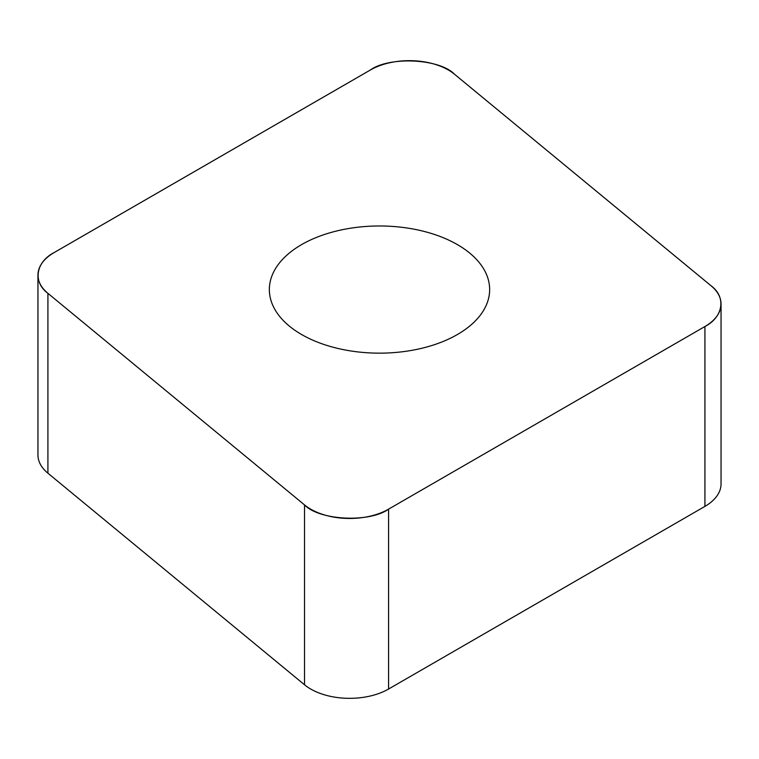 <?xml version="1.0" encoding="UTF-8"?>
<svg xmlns="http://www.w3.org/2000/svg" width="759" height="759" viewBox="0 0 759 759"><rect width="100%" height="100%" fill="white"/><g stroke="black" fill="none" stroke-linecap="round" stroke-linejoin="round"><path stroke-width="1.14" d="M721.05 304.036L721.05 483.9A55.075 31.793 180 0 1 704.921 506.386L388.57 689.03A55.075 31.793 180 0 1 304.52 684.779L47.912 473.199A55.075 31.793 180 0 1 37.95 454.964L37.95 275.1A55.075 31.793 0 0 0 47.912 293.335L304.52 504.915A55.075 31.793 0 0 0 388.57 509.156L704.921 326.522A55.075 31.793 0 0 0 721.05 304.036A55.075 31.793 0 0 0 711.088 285.801L454.48 74.221A55.075 31.793 0 0 0 370.43 69.97L54.079 252.614A55.075 31.793 0 0 0 37.95 275.1M389.101 226.22A110.15 63.595 0 0 0 269.35 289.568A110.15 63.595 0 0 0 379.5 353.153A110.15 63.595 0 0 0 489.65 289.568A110.15 63.595 0 0 0 389.101 226.22M54.183 252.548C35.664 262.016 32.599 282.225 47.997 293.401L304.435 504.849C319.112 520.456 369.529 522.998 388.674 509.099L704.817 326.579C723.336 317.12 726.401 296.902 711.003 285.726L454.565 74.287C439.888 58.68 389.471 56.128 370.326 70.027L54.183 252.548M388.57 509.156L388.57 689.03M704.921 506.386L704.921 326.522M304.52 684.779L304.52 504.915M47.912 293.335L47.912 473.199"/></g></svg>
